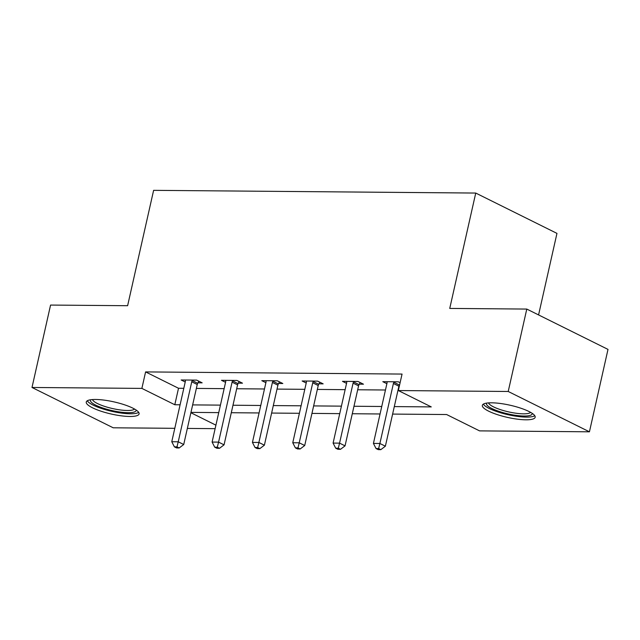 <?xml version="1.0" encoding="UTF-8"?>
<svg xmlns="http://www.w3.org/2000/svg" width="640" height="640" viewBox="0 0 640 640"><rect width="100%" height="100%" fill="white"/><g stroke="black" fill="none" stroke-linecap="round" stroke-linejoin="round"><path stroke-width="0.96" d="M95.56 399.472A27.08 6.224 12.7 0 1 124.408 404.76A27.08 6.224 12.7 0 1 139.096 413.928A27.08 6.224 12.7 0 1 129.8 416.472A27.08 6.224 12.7 0 1 100.952 411.184A27.08 6.224 12.7 0 1 86.264 402.016A27.08 6.224 12.7 0 1 95.56 399.472M491.632 402.808A27.08 6.224 12.7 0 1 520.48 408.088A27.08 6.224 12.7 0 1 535.168 417.256A27.08 6.224 12.7 0 1 525.872 419.808A27.08 6.224 12.7 0 1 497.024 414.52A27.08 6.224 12.7 0 1 482.336 405.352A27.08 6.224 12.7 0 1 491.632 402.808M538.576 314.928L556.96 233.384L475.744 193.056L153.616 190.344L127.616 305.712L50.568 305.064L32 387.472L141.88 388.4L174.8 404.744L180.096 404.792M475.744 193.056L449.744 308.424L526.784 309.072L608 349.4L589.432 431.808L479.552 430.88L446.632 414.536L392.616 414.08M215.12 428.656L187.344 428.424M174.792 428.32L113.216 427.8L32 387.472M394.304 406.592L431.264 406.904L398.336 390.552L402.056 374.072L145.592 371.912L178.512 388.264L183.808 388.312M196.36 388.416L224.136 388.648M236.696 388.752L264.472 388.984M277.024 389.096L304.8 389.328M317.352 389.432L345.136 389.664M357.688 389.768L385.464 390.008M398.016 390.112L398.44 390.112M400.112 382.696L398.32 381.808L382.808 381.68L386.88 383.704M359.288 384.16L363.472 384.192L357.984 381.472L342.48 381.344L346.552 383.368M318.96 383.824L323.144 383.856L317.656 381.128L302.144 381L306.224 383.024M278.632 383.48L282.816 383.52L277.328 380.792L261.816 380.664L265.888 382.688M238.296 383.144L242.48 383.176L236.992 380.456L221.48 380.32L225.56 382.344M197.968 382.8L202.152 382.84L196.664 380.112L181.152 379.984L185.232 382.008M526.784 309.072L508.216 391.48L589.432 431.808M145.592 371.912L141.88 388.4M398.336 390.552L508.216 391.48M192.648 404.896L220.424 405.128M232.976 405.232L260.76 405.472M273.312 405.576L301.088 405.808M313.64 405.912L341.416 406.144M353.968 406.256L381.752 406.488M190.88 412.728L215.912 425.16M380.064 413.976L352.288 413.736M339.728 413.632L311.952 413.4M299.4 413.296L271.624 413.056M259.072 412.952L231.288 412.72M218.736 412.616L190.96 412.384M178.512 388.264L174.8 404.744M394.136 381.776L393.872 382.256A3.472 2.456 -63.6 0 0 393.408 383.488L379.888 443.48L373.424 443.424L386.944 383.432A3.472 2.456 -63.6 0 0 387.032 382.2L386.992 381.712M399.76 384.24L399.36 384.984A3.472 2.456 -63.6 0 0 398.896 386.208L385.376 446.2L379.888 443.48L378.632 448.56L376.048 448.544L378.24 449.632L380.824 449.656L378.632 448.56M380.824 449.656L385.376 446.2M373.424 443.424L376.048 448.544M532.224 413.368A23.432 5.384 12.7 0 1 501.64 412.224A23.432 5.384 12.7 0 1 486.664 403.096M488.576 402.888A21.696 4.984 -167.3 0 0 502.584 410.312A21.696 4.984 -167.3 0 0 530.584 412.36M483.368 404.104A26.904 6.184 -167.3 0 0 500.496 412.744A26.904 6.184 -167.3 0 0 534.768 415.688M136.152 410.032A23.432 5.384 12.7 0 1 128.088 412.688A23.432 5.384 12.7 0 1 102.28 407.832A23.432 5.384 12.7 0 1 90.592 399.768M92.504 399.56A21.696 4.984 -167.3 0 0 105.448 406.648A21.696 4.984 -167.3 0 0 127.36 410.496A21.696 4.984 -167.3 0 0 134.512 409.024M87.296 400.776A26.904 6.184 -167.3 0 0 104.096 409.312A26.904 6.184 -167.3 0 0 130.288 413.784A26.904 6.184 -167.3 0 0 138.696 412.352M353.8 381.432L353.544 381.92A3.472 2.456 -63.6 0 0 353.08 383.144L339.56 443.136L333.096 443.08L346.616 383.096A3.472 2.456 -63.6 0 0 346.704 381.864L346.664 381.376M360.16 382.552L359.032 384.64A3.472 2.456 -63.6 0 0 358.568 385.872L345.048 445.864L339.56 443.136L338.296 448.224L335.712 448.2L337.912 449.296L340.496 449.312L338.296 448.224M340.496 449.312L345.048 445.864M333.096 443.08L335.712 448.2M313.472 381.096L313.208 381.576A3.472 2.456 -63.6 0 0 312.744 382.808L299.224 442.8L292.76 442.744L306.28 382.752A3.472 2.456 -63.6 0 0 306.376 381.52L306.328 381.04M319.832 382.208L318.696 384.304A3.472 2.456 -63.6 0 0 318.232 385.536L304.712 445.52L299.224 442.8L297.968 447.888L295.384 447.864L297.576 448.952L300.16 448.976L297.968 447.888M300.16 448.976L304.712 445.52M292.76 442.744L295.384 447.864M273.144 380.76L272.88 381.24A3.472 2.456 -63.6 0 0 272.416 382.464L258.896 442.456L252.432 442.408L265.952 382.416A3.472 2.456 -63.6 0 0 266.04 381.184L266 380.696M279.504 381.872L278.368 383.96A3.472 2.456 -63.6 0 0 277.904 385.192L264.384 445.184L258.896 442.456L257.64 447.544L255.056 447.52L257.248 448.616L259.832 448.632L257.64 447.544M259.832 448.632L264.384 445.184M252.432 442.408L255.056 447.52M232.808 380.416L232.552 380.896A3.472 2.456 -63.6 0 0 232.088 382.128L218.568 442.12L212.104 442.064L225.624 382.072A3.472 2.456 -63.6 0 0 225.712 380.84L225.664 380.36M239.168 381.536L238.04 383.624A3.472 2.456 -63.6 0 0 237.568 384.856L224.056 444.848L218.568 442.12L217.304 447.208L214.72 447.184L216.912 448.272L219.504 448.296L217.304 447.208M219.504 448.296L224.056 444.848M212.104 442.064L214.72 447.184M192.48 380.08L192.216 380.56A3.472 2.456 -63.6 0 0 191.752 381.792L178.232 441.784L171.768 441.728L185.288 381.736A3.472 2.456 -63.6 0 0 185.384 380.504L185.336 380.016M198.84 381.192L197.704 383.288A3.472 2.456 -63.6 0 0 197.24 384.512L183.72 444.504L178.232 441.784L176.976 446.864L174.392 446.848L176.584 447.936L179.168 447.96L176.976 446.864M179.168 447.96L183.72 444.504M171.768 441.728L174.392 446.848M393.872 382.256L399.36 384.984M393.408 383.488L398.896 386.208M353.544 381.92L359.032 384.64M353.08 383.144L358.568 385.872M313.208 381.576L318.696 384.304M312.744 382.808L318.232 385.536M272.88 381.24L278.368 383.96M272.416 382.464L277.904 385.192M232.552 380.896L238.04 383.624M232.088 382.128L237.568 384.856M192.216 380.56L197.704 383.288M191.752 381.792L197.24 384.512"/></g></svg>
